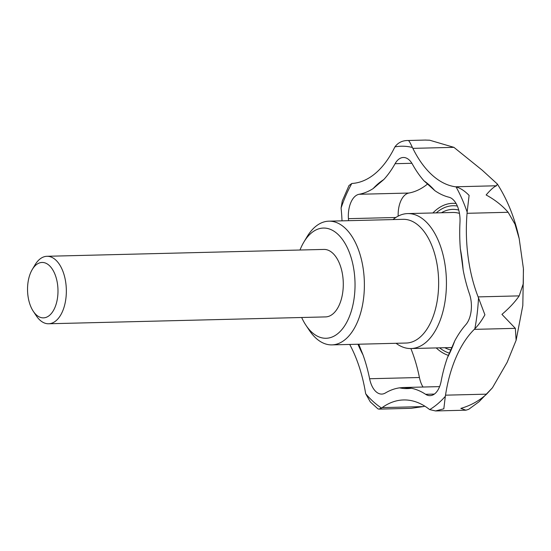 <?xml version="1.0" encoding="UTF-8"?>
<svg xmlns="http://www.w3.org/2000/svg" width="551" height="551" viewBox="0 0 551 551"><rect width="100%" height="100%" fill="white"/><g stroke="black" fill="none" stroke-linecap="round" stroke-linejoin="round"><path stroke-width="0.83" d="M429.663 140.209L425.331 140.071L429.663 140.209L453.914 147.344L482.221 170.19L497.353 184.02L496.472 185.77C494.013 186.713 490.569 189.778 486.134 194.964C495.039 199.848 502.367 205.619 508.125 212.287L515.006 224.216L519.187 238.611L523.402 268.537L523.298 283.682L519.194 295.88C515.061 301.927 509.303 308.092 501.94 314.38L515.343 328.348L516.122 340.263L507.161 362.303L492.442 387.787L478.95 401.81L468.646 409.359L465.926 410.192L460.85 408.387C470.588 405.612 479.17 400.873 486.588 394.158L445.518 395.17A22.501 12.356 88.6 0 1 445.325 396.334L443.824 408.814L435.552 410.95L429.704 409.6A22.501 12.356 88.6 0 1 429.071 409.145A112.5 61.767 88.6 0 0 403.594 399.95A112.5 61.767 88.6 0 0 382.139 407.616A22.501 12.356 88.6 0 1 381.512 408.029L378.847 409.124L377.876 408.808L370.32 401.927L365.685 393.738A22.501 12.356 88.6 0 1 365.471 392.567A112.5 61.767 88.6 0 0 349.706 344.444M424.8 406.156L423.209 406.597L382.139 407.616M378.847 409.124L411.074 408.325L423.209 406.597M492.442 387.787L486.588 394.158M519.194 295.88L478.123 296.893A22.501 12.356 88.6 0 1 478.509 297.926L484.908 314.8C481.726 320.544 478.378 325.2 474.852 328.761A22.501 12.356 88.6 0 1 474.28 329.367A112.5 61.767 88.6 0 0 445.518 395.17M496.472 185.77L455.408 186.789A22.501 12.356 88.6 0 1 456.076 186.913C460.216 187.974 464.555 190.798 469.101 195.391L467.145 212.094A22.501 12.356 88.6 0 1 467.062 213.306A112.5 61.767 88.6 0 0 478.123 296.893M342.013 220.841A112.5 61.767 88.6 0 0 341.2 209.208A22.501 12.356 88.6 0 1 341.097 207.989L342.274 200.977L349.003 185.515L351.793 183.517A22.501 12.356 88.6 0 1 352.461 183.435A112.5 61.767 88.6 0 0 394.468 147.764A22.501 12.356 88.6 0 1 394.922 146.89C398.104 142.537 402.567 140.409 408.305 140.498C408.98 140.622 410.337 142.936 412.375 147.454A22.501 12.356 88.6 0 1 412.851 148.364A112.5 61.767 88.6 0 0 455.408 186.789M425.709 140.05L408.305 140.498M395.818 217.493L348.418 218.664A112.5 61.767 88.6 0 1 348.542 220.682M398.173 216.116A22.501 12.356 88.6 0 1 408.897 193.043L359.08 194.283A22.501 12.356 88.6 0 0 348.418 218.664M427.28 184.248A112.5 61.767 88.6 0 1 408.897 193.043M411.893 163.289L395.081 163.702A112.5 61.767 88.6 0 1 383.758 179.578L373.144 188.587A112.5 61.767 88.6 0 1 359.08 194.283M395.081 163.702A22.501 12.356 88.6 0 1 403.339 157.483A22.501 12.356 88.6 0 1 412.472 164.267A112.5 61.767 88.6 0 0 424.036 180.886L434.787 190.598A107.438 58.985 -91.4 0 0 424.036 180.886M358.735 344.217L362.999 354.865A112.5 61.767 88.6 0 1 369.611 378.744A22.501 12.356 88.6 0 0 381.76 394.082A22.501 12.356 88.6 0 0 385.383 392.987A112.5 61.767 88.6 0 1 399.523 387.849L403.566 387.511L411.383 388.235A112.5 61.767 88.6 0 1 425.606 394.296A22.501 12.356 88.6 0 0 430.028 395.652A22.501 12.356 88.6 0 0 441.172 381.078A112.5 61.767 88.6 0 1 447.433 357.62L454.699 340.986A112.5 61.767 88.6 0 1 465.822 324.67A22.501 12.356 88.6 0 0 469.466 293.945A112.5 61.767 88.6 0 1 463.129 269.832L460.333 248.715A112.5 61.767 88.6 0 1 459.982 222.301A22.501 12.356 88.6 0 0 448.948 197.21A112.5 61.767 88.6 0 1 434.787 190.598M396.079 343.294A67.498 37.062 -91.4 0 0 411.025 348.549A67.498 37.062 -91.4 0 0 425.895 342.385A67.498 37.062 -91.4 0 0 445.249 266.195A67.498 37.062 -91.4 0 0 407.678 213.588A67.498 37.062 -91.4 0 0 393.015 219.58M407.678 213.588L452.798 212.472A67.498 37.062 88.6 0 1 459.458 213.395M301.666 317.5A55.128 30.264 -91.4 0 0 305.908 325.207L309.242 330.214A61.877 33.969 -91.4 0 0 331.929 344.885L406.183 343.039A61.877 33.969 -91.4 0 0 419.821 337.391A61.877 33.969 -91.4 0 0 437.563 267.552A61.877 33.969 -91.4 0 0 403.118 219.326L328.864 221.171A61.877 33.969 -91.4 0 0 306.928 236.944L303.849 242.109A55.128 30.264 -91.4 0 0 299.992 250.016M458.728 210.076A70.59 38.756 -91.4 0 0 441.454 212.755M444.802 347.709A70.59 38.756 -91.4 0 0 450.518 349.899M432.879 212.961A76.637 42.076 88.6 0 1 435.689 210.33A76.637 42.076 88.6 0 1 456.09 203.512M448.273 355.347A76.637 42.076 88.6 0 1 436.22 347.922M423.016 387.029A22.501 12.356 88.6 0 1 419.428 377.511L369.611 378.744M410.874 348.549A112.5 61.767 88.6 0 1 419.428 377.511M33.287 311.287L36.27 315.771A33.749 18.527 -91.4 0 0 48.64 323.768L325.593 316.908A33.749 18.527 -91.4 0 0 333.024 313.822A33.749 18.527 -91.4 0 0 342.701 275.727A33.749 18.527 -91.4 0 0 323.919 249.424L46.966 256.291A33.749 18.527 -91.4 0 0 35.009 264.893L32.254 269.515A27.708 15.214 -91.4 0 0 33.287 311.287A27.708 15.214 -91.4 0 0 49.556 315.33A27.708 15.214 -91.4 0 0 55.224 274.956A27.708 15.214 -91.4 0 0 32.254 269.515M305.908 325.207A55.128 30.264 -91.4 0 0 338.266 333.238A55.128 30.264 -91.4 0 0 349.541 252.937A55.128 30.264 -91.4 0 0 303.849 242.109M331.929 344.885A61.877 33.969 -91.4 0 0 345.56 339.23A61.877 33.969 -91.4 0 0 363.302 269.391A61.877 33.969 -91.4 0 0 328.864 221.171M48.64 323.768A33.749 18.527 -91.4 0 0 56.078 320.689A33.749 18.527 -91.4 0 0 65.755 282.594A33.749 18.527 -91.4 0 0 46.966 256.291M515.343 328.348L474.28 329.367M508.125 212.287L467.062 213.306M453.914 147.344L412.851 148.364M434.374 394.082L425.606 394.296M429.704 409.6A135.002 74.123 -91.4 0 0 445.325 396.334M467.145 212.094A135.002 74.123 -91.4 0 0 456.076 186.913M365.685 393.738A135.002 74.123 -91.4 0 0 381.512 408.029M457.337 206.033A74.233 40.76 -91.4 0 0 436.688 212.507A74.233 40.76 -91.4 0 0 436.254 212.879M439.602 347.839A74.233 40.76 -91.4 0 0 449.182 353.067M463.129 269.832A107.438 58.985 -91.4 0 0 460.333 248.715M447.433 357.62A107.438 58.985 -91.4 0 0 454.699 340.986M399.523 387.849A107.438 58.985 -91.4 0 0 411.383 388.235M357.978 344.237A107.438 58.985 -91.4 0 0 362.999 354.865M383.758 179.578A107.438 58.985 -91.4 0 0 373.144 188.587M412.375 147.454A135.002 74.123 -91.4 0 0 394.922 146.89M351.793 183.517A135.002 74.123 -91.4 0 0 341.097 207.989M474.852 328.761A135.002 74.123 -91.4 0 0 478.509 297.926M497.353 184.02C507.547 199.992 514.82 218.189 519.187 238.611M523.45 269.253L522.809 305.585L516.122 340.263M435.552 410.95L465.926 410.192M403.566 387.511L439.602 386.616M411.025 348.549L451.551 347.543"/></g></svg>
